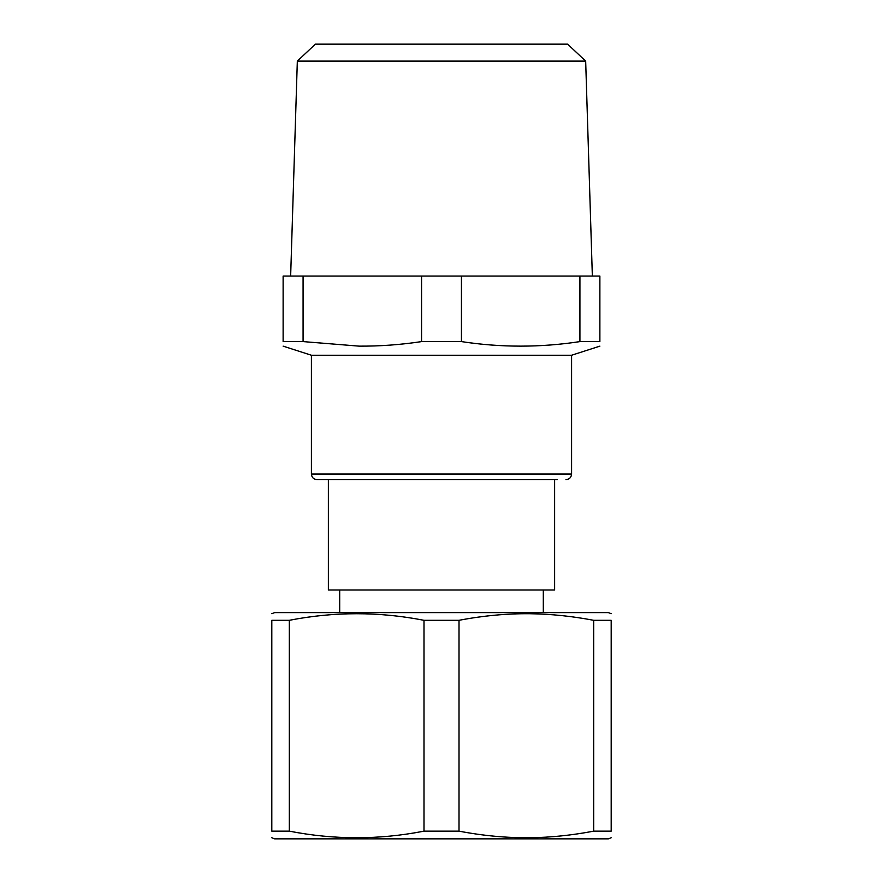 <?xml version="1.0" encoding="UTF-8"?>
<svg xmlns="http://www.w3.org/2000/svg" width="883" height="883" viewBox="0 0 883 883"><rect width="100%" height="100%" fill="white"/><g stroke="black" fill="none" stroke-linecap="round" stroke-linejoin="round"><path stroke-width="1.32" d="M579.921 341.6L599.877 341.6C599.877 347.648 599.877 347.648 599.877 341.6L599.877 276.059L579.921 276.059L579.921 341.6C540.429 347.648 500.937 347.648 461.445 341.6L461.445 276.059L579.921 276.059M303.079 341.6L303.079 276.059L283.123 276.059L283.123 341.6C283.123 347.648 283.123 347.648 283.123 341.6L303.079 341.6L359.072 346.136C379.624 346.279 400.452 344.778 421.555 341.6L461.445 341.6M283.123 346.147L311.412 355.242L571.588 355.242L599.877 346.147M421.555 341.6L421.555 276.059L461.445 276.059M303.079 276.059L421.555 276.059M571.588 355.242L571.588 474.028L311.412 474.028C311.743 477.46 313.631 479.348 317.063 479.679L557.449 479.679M297.328 61.115L315.374 44.15L567.626 44.15L585.672 61.115L297.328 61.115L290.65 276.059M459.005 831.146C483.023 835.737 506.621 837.934 529.811 837.735C550.727 837.47 572.018 835.274 593.685 831.146L593.685 620.308C572.018 616.179 550.727 613.983 529.811 613.718C506.621 613.519 483.023 615.716 459.005 620.308L459.005 831.146L423.995 831.146L423.995 620.308C379.105 611.533 334.204 611.533 289.315 620.308L271.809 620.308L271.809 831.146L289.315 831.146C334.204 839.921 379.105 839.921 423.995 831.146M459.005 620.308L423.995 620.308M271.809 837.746L274.646 838.85L608.354 838.85L611.191 837.746M271.809 831.146C271.809 839.921 271.809 839.921 271.809 831.146M289.315 620.308L289.315 831.146M593.685 620.308L611.191 620.308C611.191 611.533 611.191 611.533 611.191 620.308L611.191 831.146L593.685 831.146M611.191 831.146C611.191 839.921 611.191 839.921 611.191 831.146M611.191 613.696L608.354 612.603L274.646 612.603L271.809 613.696M271.809 620.308C271.809 611.533 271.809 611.533 271.809 620.308C271.809 611.533 271.809 611.533 271.809 620.308M353.189 613.718L349.701 613.773M328.377 479.679L328.377 589.976L554.623 589.976L554.623 479.679M311.412 355.242L311.412 474.028M571.588 474.028C571.257 477.46 569.369 479.348 565.937 479.679M585.672 61.115L592.35 276.059M543.31 612.603L543.31 589.976M339.69 612.603L339.69 589.976"/></g></svg>
